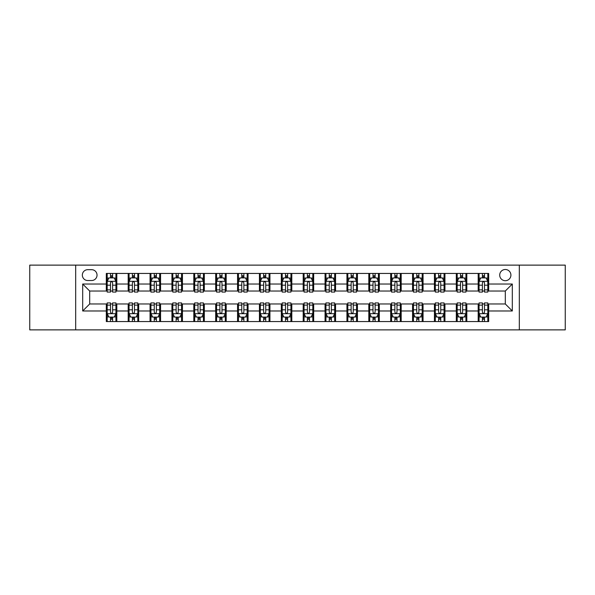 <?xml version="1.0" encoding="UTF-8"?>
<svg xmlns="http://www.w3.org/2000/svg" width="595" height="595" viewBox="0 0 595 595"><rect width="100%" height="100%" fill="white"/><g stroke="black" fill="none" stroke-linecap="round" stroke-linejoin="round"><path stroke-width="0.89" d="M505.311 269.498A5.6 5.6 0 0 0 499.711 275.098A5.6 5.6 0 0 0 505.311 280.699A5.6 5.6 0 0 0 510.912 275.098A5.6 5.6 0 0 0 505.311 269.498M519.316 329.875L565.25 329.875L565.25 265.125L519.316 265.125L519.316 329.875L75.684 329.875L75.684 265.125L29.75 265.125L29.75 329.875L75.684 329.875M87.763 280.528L91.615 280.528A5.422 5.422 0 0 0 97.037 275.098A5.422 5.422 0 0 0 91.615 269.676L87.763 269.676A5.422 5.422 0 0 0 82.341 275.098A5.422 5.422 0 0 0 87.763 280.528M519.316 265.125L75.684 265.125M106.312 310.977L82.69 310.977L82.69 284.023L106.312 284.023L106.312 291.022L89.689 291.022L89.689 303.978L106.312 303.978L106.312 321.56L488.688 321.56L488.688 303.978L505.311 303.978L505.311 291.022L488.688 291.022L488.688 284.023L512.31 284.023L512.31 310.977L488.688 310.977M488.688 284.023L488.688 273.44L106.312 273.44L106.312 284.023M478.187 273.44L478.187 291.022L479.064 291.022M482.389 291.022L484.486 291.022M487.811 291.022L488.688 291.022M478.187 291.022L465.937 291.022M456.313 273.44L456.313 291.022L457.191 291.022M460.515 291.022L462.613 291.022M456.313 291.022L444.063 291.022M434.439 273.44L434.439 291.022L435.309 291.022M438.634 291.022L440.739 291.022M434.439 291.022L422.19 291.022M412.566 273.44L412.566 291.022L413.436 291.022M416.76 291.022L418.865 291.022M412.566 291.022L400.316 291.022M390.684 273.44L390.684 291.022L391.562 291.022M394.887 291.022L396.984 291.022M390.684 291.022L378.435 291.022M368.811 273.44L368.811 291.022L369.688 291.022M373.013 291.022L375.11 291.022M368.811 291.022L356.561 291.022M346.937 273.44L346.937 291.022L347.815 291.022M351.139 291.022L353.237 291.022M346.937 291.022L334.688 291.022M325.063 273.44L325.063 291.022L325.941 291.022M329.266 291.022L331.363 291.022M325.063 291.022L312.814 291.022M303.19 273.44L303.19 291.022L304.06 291.022M307.384 291.022L309.489 291.022M303.19 291.022L290.94 291.022M281.316 273.44L281.316 291.022L282.186 291.022M285.511 291.022L287.616 291.022M281.316 291.022L269.059 291.022M259.435 273.44L259.435 291.022L260.312 291.022M263.637 291.022L265.734 291.022M259.435 291.022L247.185 291.022M237.561 273.44L237.561 291.022L238.439 291.022M241.763 291.022L243.861 291.022M237.561 291.022L225.312 291.022M215.688 273.44L215.688 291.022L216.565 291.022M219.89 291.022L221.987 291.022M215.688 291.022L203.438 291.022M193.814 273.44L193.814 291.022L194.684 291.022M198.016 291.022L200.113 291.022M193.814 291.022L181.564 291.022M171.94 273.44L171.94 291.022L172.81 291.022M176.135 291.022L178.24 291.022M171.94 291.022L159.691 291.022M150.059 273.44L150.059 291.022L150.937 291.022M154.261 291.022L156.366 291.022M150.059 291.022L137.809 291.022M128.185 273.44L128.185 291.022L129.063 291.022M132.388 291.022L134.485 291.022M128.185 291.022L115.936 291.022M106.312 291.022L107.189 291.022M110.514 291.022L112.611 291.022M106.312 303.978L107.189 303.978M110.514 303.978L112.611 303.978M115.936 303.978L116.813 303.978L116.813 321.56M129.063 303.978L116.813 303.978M132.388 303.978L134.485 303.978M137.809 303.978L138.687 303.978L138.687 321.56M150.937 303.978L138.687 303.978M154.261 303.978L156.366 303.978M159.691 303.978L160.561 303.978L160.561 321.56M172.81 303.978L160.561 303.978M176.135 303.978L178.24 303.978M181.564 303.978L182.434 303.978L182.434 321.56M194.684 303.978L182.434 303.978M198.016 303.978L200.113 303.978M203.438 303.978L204.316 303.978L204.316 321.56M216.565 303.978L204.316 303.978M219.89 303.978L221.987 303.978M225.312 303.978L226.189 303.978L226.189 321.56M238.439 303.978L226.189 303.978M241.763 303.978L243.861 303.978M247.185 303.978L248.063 303.978L248.063 321.56M260.312 303.978L248.063 303.978M263.637 303.978L265.734 303.978M269.059 303.978L269.937 303.978L269.937 321.56M282.186 303.978L269.937 303.978M285.511 303.978L287.616 303.978M290.94 303.978L291.81 303.978L291.81 321.56M304.06 303.978L291.81 303.978M307.384 303.978L309.489 303.978M312.814 303.978L313.684 303.978L313.684 321.56M325.941 303.978L313.684 303.978M329.266 303.978L331.363 303.978M334.688 303.978L335.565 303.978L335.565 321.56M347.815 303.978L335.565 303.978M351.139 303.978L353.237 303.978M356.561 303.978L357.439 303.978L357.439 321.56M369.688 303.978L357.439 303.978M373.013 303.978L375.11 303.978M378.435 303.978L379.312 303.978L379.312 321.56M391.562 303.978L379.312 303.978M394.887 303.978L396.984 303.978M400.316 303.978L401.186 303.978L401.186 321.56M413.436 303.978L401.186 303.978M416.76 303.978L418.865 303.978M422.19 303.978L423.06 303.978L423.06 321.56M435.309 303.978L423.06 303.978M438.634 303.978L440.739 303.978M444.063 303.978L444.941 303.978L444.941 321.56M457.191 303.978L444.941 303.978M460.515 303.978L462.613 303.978M465.937 303.978L466.815 303.978L466.815 321.56M479.064 303.978L466.815 303.978M482.389 303.978L484.486 303.978M487.811 303.978L488.688 303.978M116.813 273.44L116.813 291.022M106.312 277.813L107.189 277.813M110.514 277.813L112.611 277.813M115.936 277.813L116.813 277.813M106.312 317.187L107.189 317.187M110.514 317.187L112.611 317.187M115.936 317.187L116.813 317.187M128.185 303.978L128.185 321.56M138.687 273.44L138.687 291.022M128.185 277.813L129.063 277.813M132.388 277.813L134.485 277.813M137.809 277.813L138.687 277.813M128.185 317.187L129.063 317.187M132.388 317.187L134.485 317.187M137.809 317.187L138.687 317.187M150.059 303.978L150.059 321.56M150.059 317.187L150.937 317.187M154.261 317.187L156.366 317.187M159.691 317.187L160.561 317.187M160.561 273.44L160.561 291.022M150.059 277.813L150.937 277.813M154.261 277.813L156.366 277.813M159.691 277.813L160.561 277.813M171.94 303.978L171.94 321.56M171.94 317.187L172.81 317.187M176.135 317.187L178.24 317.187M181.564 317.187L182.434 317.187M182.434 273.44L182.434 291.022M171.94 277.813L172.81 277.813M176.135 277.813L178.24 277.813M181.564 277.813L182.434 277.813M193.814 303.978L193.814 321.56M193.814 317.187L194.684 317.187M198.016 317.187L200.113 317.187M203.438 317.187L204.316 317.187M204.316 273.44L204.316 291.022M193.814 277.813L194.684 277.813M198.016 277.813L200.113 277.813M203.438 277.813L204.316 277.813M215.688 303.978L215.688 321.56M215.688 317.187L216.565 317.187M219.89 317.187L221.987 317.187M225.312 317.187L226.189 317.187M226.189 273.44L226.189 291.022M215.688 277.813L216.565 277.813M219.89 277.813L221.987 277.813M225.312 277.813L226.189 277.813M237.561 303.978L237.561 321.56M237.561 317.187L238.439 317.187M241.763 317.187L243.861 317.187M247.185 317.187L248.063 317.187M248.063 273.44L248.063 291.022M237.561 277.813L238.439 277.813M241.763 277.813L243.861 277.813M247.185 277.813L248.063 277.813M259.435 303.978L259.435 321.56M259.435 317.187L260.312 317.187M263.637 317.187L265.734 317.187M269.059 317.187L269.937 317.187M269.937 273.44L269.937 291.022M259.435 277.813L260.312 277.813M263.637 277.813L265.734 277.813M269.059 277.813L269.937 277.813M281.316 303.978L281.316 321.56M281.316 317.187L282.186 317.187M285.511 317.187L287.616 317.187M290.94 317.187L291.81 317.187M291.81 273.44L291.81 291.022M281.316 277.813L282.186 277.813M285.511 277.813L287.616 277.813M290.94 277.813L291.81 277.813M303.19 303.978L303.19 321.56M303.19 317.187L304.06 317.187M307.384 317.187L309.489 317.187M312.814 317.187L313.684 317.187M313.684 273.44L313.684 291.022M303.19 277.813L304.06 277.813M307.384 277.813L309.489 277.813M312.814 277.813L313.684 277.813M325.063 303.978L325.063 321.56M325.063 317.187L325.941 317.187M329.266 317.187L331.363 317.187M334.688 317.187L335.565 317.187M335.565 273.44L335.565 291.022M325.063 277.813L325.941 277.813M329.266 277.813L331.363 277.813M334.688 277.813L335.565 277.813M346.937 303.978L346.937 321.56M346.937 317.187L347.815 317.187M351.139 317.187L353.237 317.187M356.561 317.187L357.439 317.187M357.439 273.44L357.439 291.022M346.937 277.813L347.815 277.813M351.139 277.813L353.237 277.813M356.561 277.813L357.439 277.813M368.811 303.978L368.811 321.56M368.811 317.187L369.688 317.187M373.013 317.187L375.11 317.187M378.435 317.187L379.312 317.187M379.312 273.44L379.312 291.022M368.811 277.813L369.688 277.813M373.013 277.813L375.11 277.813M378.435 277.813L379.312 277.813M390.684 303.978L390.684 321.56M390.684 317.187L391.562 317.187M394.887 317.187L396.984 317.187M400.316 317.187L401.186 317.187M401.186 273.44L401.186 291.022M390.684 277.813L391.562 277.813M394.887 277.813L396.984 277.813M400.316 277.813L401.186 277.813M412.566 303.978L412.566 321.56M412.566 317.187L413.436 317.187M416.76 317.187L418.865 317.187M422.19 317.187L423.06 317.187M423.06 273.44L423.06 291.022M412.566 277.813L413.436 277.813M416.76 277.813L418.865 277.813M422.19 277.813L423.06 277.813M434.439 303.978L434.439 321.56M434.439 317.187L435.309 317.187M438.634 317.187L440.739 317.187M444.063 317.187L444.941 317.187M444.941 273.44L444.941 291.022M434.439 277.813L435.309 277.813M438.634 277.813L440.739 277.813M444.063 277.813L444.941 277.813M456.313 303.978L456.313 321.56M456.313 317.187L457.191 317.187M460.515 317.187L462.613 317.187M465.937 317.187L466.815 317.187M466.815 273.44L466.815 291.022M456.313 277.813L457.191 277.813M460.515 277.813L462.613 277.813M465.937 277.813L466.815 277.813M478.187 303.978L478.187 321.56M478.187 317.187L479.064 317.187M482.389 317.187L484.486 317.187M487.811 317.187L488.688 317.187M478.187 277.813L479.064 277.813M482.389 277.813L484.486 277.813M487.811 277.813L488.688 277.813M89.689 291.022L82.69 284.023M89.689 303.978L82.69 310.977M512.31 284.023L505.311 291.022M512.31 310.977L505.311 303.978M112.611 275.716L110.514 275.716M115.936 289.884L112.611 289.884L112.611 292.078L115.936 292.078L115.936 281.398L114.188 277.902L108.937 277.902L107.189 281.398L107.189 292.078L110.514 292.078L110.514 289.884L107.189 289.884M107.189 281.398L107.189 273.44M115.936 281.398L115.936 273.44M110.514 277.902L110.514 273.44M112.611 273.44L112.611 277.902M112.611 289.884L112.611 282.714C111.912 281.361 111.213 281.361 110.514 282.714L110.514 289.884M110.514 319.284L112.611 319.284M107.189 305.116L110.514 305.116L110.514 302.922L107.189 302.922L107.189 313.602L108.937 317.098L114.188 317.098L115.936 313.602L115.936 302.922L112.611 302.922L112.611 305.116L115.936 305.116M115.936 313.602L115.936 321.56M107.189 313.602L107.189 321.56M112.611 317.098L112.611 321.56M110.514 321.56L110.514 317.098M110.514 305.116L110.514 312.286C111.213 313.639 111.912 313.639 112.611 312.286L112.611 305.116M134.485 275.716L132.388 275.716M137.809 289.884L134.485 289.884L134.485 292.078L137.809 292.078L137.809 281.398L136.062 277.902L130.811 277.902L129.063 281.398L129.063 292.078L132.388 292.078L132.388 289.884L129.063 289.884M129.063 281.398L129.063 273.44M137.809 281.398L137.809 273.44M132.388 277.902L132.388 273.44M134.485 273.44L134.485 277.902M134.485 289.884L134.485 282.714C133.786 281.361 133.087 281.361 132.388 282.714L132.388 289.884M156.366 275.716L154.261 275.716M159.691 289.884L156.366 289.884L156.366 292.078L159.691 292.078L159.691 281.398L157.935 277.902L152.684 277.902L150.937 281.398L150.937 292.078L154.261 292.078L154.261 289.884L150.937 289.884M150.937 281.398L150.937 273.44M159.691 281.398L159.691 273.44M154.261 277.902L154.261 273.44M156.366 273.44L156.366 277.902M156.366 289.884L156.366 282.714C155.667 281.361 154.96 281.361 154.261 282.714L154.261 289.884M178.24 275.716L176.135 275.716M181.564 289.884L178.24 289.884L178.24 292.078L181.564 292.078L181.564 281.398L179.809 277.902L174.566 277.902L172.81 281.398L172.81 292.078L176.135 292.078L176.135 289.884L172.81 289.884M172.81 281.398L172.81 273.44M181.564 281.398L181.564 273.44M176.135 277.902L176.135 273.44M178.24 273.44L178.24 277.902M178.24 289.884L178.24 282.714C177.541 281.361 176.841 281.361 176.135 282.714L176.135 289.884M132.388 319.284L134.485 319.284M129.063 305.116L132.388 305.116L132.388 302.922L129.063 302.922L129.063 313.602L130.811 317.098L136.062 317.098L137.809 313.602L137.809 302.922L134.485 302.922L134.485 305.116L137.809 305.116M137.809 313.602L137.809 321.56M129.063 313.602L129.063 321.56M134.485 317.098L134.485 321.56M132.388 321.56L132.388 317.098M132.388 305.116L132.388 312.286C133.087 313.639 133.786 313.639 134.485 312.286L134.485 305.116M154.261 319.284L156.366 319.284M150.937 305.116L154.261 305.116L154.261 302.922L150.937 302.922L150.937 313.602L152.684 317.098L157.935 317.098L159.691 313.602L159.691 302.922L156.366 302.922L156.366 305.116L159.691 305.116M159.691 313.602L159.691 321.56M150.937 313.602L150.937 321.56M156.366 317.098L156.366 321.56M154.261 321.56L154.261 317.098M154.261 305.116L154.261 312.286C154.96 313.639 155.659 313.639 156.366 312.286L156.366 305.116M176.135 319.284L178.24 319.284M172.81 305.116L176.135 305.116L176.135 302.922L172.81 302.922L172.81 313.602L174.566 317.098L179.809 317.098L181.564 313.602L181.564 302.922L178.24 302.922L178.24 305.116L181.564 305.116M181.564 313.602L181.564 321.56M172.81 313.602L172.81 321.56M178.24 317.098L178.24 321.56M176.135 321.56L176.135 317.098M176.135 305.116L176.135 312.286C176.834 313.639 177.533 313.639 178.24 312.286L178.24 305.116M200.113 275.716L198.016 275.716M203.438 289.884L200.113 289.884L200.113 292.078L203.438 292.078L203.438 281.398L201.69 277.902L196.439 277.902L194.684 281.398L194.684 292.078L198.016 292.078L198.016 289.884L194.684 289.884M194.684 281.398L194.684 273.44M203.438 281.398L203.438 273.44M198.016 277.902L198.016 273.44M200.113 273.44L200.113 277.902M200.113 289.884L200.113 282.714C199.414 281.361 198.715 281.361 198.016 282.714L198.016 289.884M198.016 319.284L200.113 319.284M194.684 305.116L198.016 305.116L198.016 302.922L194.684 302.922L194.684 313.602L196.439 317.098L201.69 317.098L203.438 313.602L203.438 302.922L200.113 302.922L200.113 305.116L203.438 305.116M203.438 313.602L203.438 321.56M194.684 313.602L194.684 321.56M200.113 317.098L200.113 321.56M198.016 321.56L198.016 317.098M198.016 305.116L198.016 312.286C198.715 313.639 199.414 313.639 200.113 312.286L200.113 305.116M221.987 275.716L219.89 275.716M225.312 289.884L221.987 289.884L221.987 292.078L225.312 292.078L225.312 281.398L223.564 277.902L218.313 277.902L216.565 281.398L216.565 292.078L219.89 292.078L219.89 289.884L216.565 289.884M216.565 281.398L216.565 273.44M225.312 281.398L225.312 273.44M219.89 277.902L219.89 273.44M221.987 273.44L221.987 277.902M221.987 289.884L221.987 282.714C221.288 281.361 220.589 281.361 219.89 282.714L219.89 289.884M219.89 319.284L221.987 319.284M216.565 305.116L219.89 305.116L219.89 302.922L216.565 302.922L216.565 313.602L218.313 317.098L223.564 317.098L225.312 313.602L225.312 302.922L221.987 302.922L221.987 305.116L225.312 305.116M225.312 313.602L225.312 321.56M216.565 313.602L216.565 321.56M221.987 317.098L221.987 321.56M219.89 321.56L219.89 317.098M219.89 305.116L219.89 312.286C220.589 313.639 221.288 313.639 221.987 312.286L221.987 305.116M243.861 275.716L241.763 275.716M247.185 289.884L243.861 289.884L243.861 292.078L247.185 292.078L247.185 281.398L245.438 277.902L240.187 277.902L238.439 281.398L238.439 292.078L241.763 292.078L241.763 289.884L238.439 289.884M238.439 281.398L238.439 273.44M247.185 281.398L247.185 273.44M241.763 277.902L241.763 273.44M243.861 273.44L243.861 277.902M243.861 289.884L243.861 282.714C243.162 281.361 242.463 281.361 241.763 282.714L241.763 289.884M241.763 319.284L243.861 319.284M238.439 305.116L241.763 305.116L241.763 302.922L238.439 302.922L238.439 313.602L240.187 317.098L245.438 317.098L247.185 313.602L247.185 302.922L243.861 302.922L243.861 305.116L247.185 305.116M247.185 313.602L247.185 321.56M238.439 313.602L238.439 321.56M243.861 317.098L243.861 321.56M241.763 321.56L241.763 317.098M241.763 305.116L241.763 312.286C242.463 313.639 243.162 313.639 243.861 312.286L243.861 305.116M265.734 275.716L263.637 275.716M269.059 289.884L265.734 289.884L265.734 292.078L269.059 292.078L269.059 281.398L267.311 277.902L262.06 277.902L260.312 281.398L260.312 292.078L263.637 292.078L263.637 289.884L260.312 289.884M260.312 281.398L260.312 273.44M269.059 281.398L269.059 273.44M263.637 277.902L263.637 273.44M265.734 273.44L265.734 277.902M265.734 289.884L265.734 282.714C265.035 281.361 264.336 281.361 263.637 282.714L263.637 289.884M263.637 319.284L265.734 319.284M260.312 305.116L263.637 305.116L263.637 302.922L260.312 302.922L260.312 313.602L262.06 317.098L267.311 317.098L269.059 313.602L269.059 302.922L265.734 302.922L265.734 305.116L269.059 305.116M269.059 313.602L269.059 321.56M260.312 313.602L260.312 321.56M265.734 317.098L265.734 321.56M263.637 321.56L263.637 317.098M263.637 305.116L263.637 312.286C264.336 313.639 265.035 313.639 265.734 312.286L265.734 305.116M287.616 275.716L285.511 275.716M290.94 289.884L287.616 289.884L287.616 292.078L290.94 292.078L290.94 281.398L289.185 277.902L283.934 277.902L282.186 281.398L282.186 292.078L285.511 292.078L285.511 289.884L282.186 289.884M282.186 281.398L282.186 273.44M290.94 281.398L290.94 273.44M285.511 277.902L285.511 273.44M287.616 273.44L287.616 277.902M287.616 289.884L287.616 282.714C286.916 281.361 286.21 281.361 285.511 282.714L285.511 289.884M285.511 319.284L287.616 319.284M282.186 305.116L285.511 305.116L285.511 302.922L282.186 302.922L282.186 313.602L283.934 317.098L289.185 317.098L290.94 313.602L290.94 302.922L287.616 302.922L287.616 305.116L290.94 305.116M290.94 313.602L290.94 321.56M282.186 313.602L282.186 321.56M287.616 317.098L287.616 321.56M285.511 321.56L285.511 317.098M285.511 305.116L285.511 312.286C286.21 313.639 286.909 313.639 287.616 312.286L287.616 305.116M309.489 275.716L307.384 275.716M312.814 289.884L309.489 289.884L309.489 292.078L312.814 292.078L312.814 281.398L311.066 277.902L305.815 277.902L304.06 281.398L304.06 292.078L307.384 292.078L307.384 289.884L304.06 289.884M304.06 281.398L304.06 273.44M312.814 281.398L312.814 273.44M307.384 277.902L307.384 273.44M309.489 273.44L309.489 277.902M309.489 289.884L309.489 282.714C308.79 281.361 308.091 281.361 307.384 282.714L307.384 289.884M307.384 319.284L309.489 319.284M304.06 305.116L307.384 305.116L307.384 302.922L304.06 302.922L304.06 313.602L305.815 317.098L311.066 317.098L312.814 313.602L312.814 302.922L309.489 302.922L309.489 305.116L312.814 305.116M312.814 313.602L312.814 321.56M304.06 313.602L304.06 321.56M309.489 317.098L309.489 321.56M307.384 321.56L307.384 317.098M307.384 305.116L307.384 312.286C308.084 313.639 308.79 313.639 309.489 312.286L309.489 305.116M331.363 275.716L329.266 275.716M334.688 289.884L331.363 289.884L331.363 292.078L334.688 292.078L334.688 281.398L332.94 277.902L327.689 277.902L325.941 281.398L325.941 292.078L329.266 292.078L329.266 289.884L325.941 289.884M325.941 281.398L325.941 273.44M334.688 281.398L334.688 273.44M329.266 277.902L329.266 273.44M331.363 273.44L331.363 277.902M331.363 289.884L331.363 282.714C330.664 281.361 329.965 281.361 329.266 282.714L329.266 289.884M329.266 319.284L331.363 319.284M325.941 305.116L329.266 305.116L329.266 302.922L325.941 302.922L325.941 313.602L327.689 317.098L332.94 317.098L334.688 313.602L334.688 302.922L331.363 302.922L331.363 305.116L334.688 305.116M334.688 313.602L334.688 321.56M325.941 313.602L325.941 321.56M331.363 317.098L331.363 321.56M329.266 321.56L329.266 317.098M329.266 305.116L329.266 312.286C329.965 313.639 330.664 313.639 331.363 312.286L331.363 305.116M353.237 275.716L351.139 275.716M356.561 289.884L353.237 289.884L353.237 292.078L356.561 292.078L356.561 281.398L354.813 277.902L349.562 277.902L347.815 281.398L347.815 292.078L351.139 292.078L351.139 289.884L347.815 289.884M347.815 281.398L347.815 273.44M356.561 281.398L356.561 273.44M351.139 277.902L351.139 273.44M353.237 273.44L353.237 277.902M353.237 289.884L353.237 282.714C352.538 281.361 351.838 281.361 351.139 282.714L351.139 289.884M351.139 319.284L353.237 319.284M347.815 305.116L351.139 305.116L351.139 302.922L347.815 302.922L347.815 313.602L349.562 317.098L354.813 317.098L356.561 313.602L356.561 302.922L353.237 302.922L353.237 305.116L356.561 305.116M356.561 313.602L356.561 321.56M347.815 313.602L347.815 321.56M353.237 317.098L353.237 321.56M351.139 321.56L351.139 317.098M351.139 305.116L351.139 312.286C351.838 313.639 352.538 313.639 353.237 312.286L353.237 305.116M375.11 275.716L373.013 275.716M378.435 289.884L375.11 289.884L375.11 292.078L378.435 292.078L378.435 281.398L376.687 277.902L371.436 277.902L369.688 281.398L369.688 292.078L373.013 292.078L373.013 289.884L369.688 289.884M369.688 281.398L369.688 273.44M378.435 281.398L378.435 273.44M373.013 277.902L373.013 273.44M375.11 273.44L375.11 277.902M375.11 289.884L375.11 282.714C374.411 281.361 373.712 281.361 373.013 282.714L373.013 289.884M373.013 319.284L375.11 319.284M369.688 305.116L373.013 305.116L373.013 302.922L369.688 302.922L369.688 313.602L371.436 317.098L376.687 317.098L378.435 313.602L378.435 302.922L375.11 302.922L375.11 305.116L378.435 305.116M378.435 313.602L378.435 321.56M369.688 313.602L369.688 321.56M375.11 317.098L375.11 321.56M373.013 321.56L373.013 317.098M373.013 305.116L373.013 312.286C373.712 313.639 374.411 313.639 375.11 312.286L375.11 305.116M396.984 275.716L394.887 275.716M400.316 289.884L396.984 289.884L396.984 292.078L400.316 292.078L400.316 281.398L398.561 277.902L393.31 277.902L391.562 281.398L391.562 292.078L394.887 292.078L394.887 289.884L391.562 289.884M391.562 281.398L391.562 273.44M400.316 281.398L400.316 273.44M394.887 277.902L394.887 273.44M396.984 273.44L396.984 277.902M396.984 289.884L396.984 282.714C396.285 281.361 395.586 281.361 394.887 282.714L394.887 289.884M394.887 319.284L396.984 319.284M391.562 305.116L394.887 305.116L394.887 302.922L391.562 302.922L391.562 313.602L393.31 317.098L398.561 317.098L400.316 313.602L400.316 302.922L396.984 302.922L396.984 305.116L400.316 305.116M400.316 313.602L400.316 321.56M391.562 313.602L391.562 321.56M396.984 317.098L396.984 321.56M394.887 321.56L394.887 317.098M394.887 305.116L394.887 312.286C395.586 313.639 396.285 313.639 396.984 312.286L396.984 305.116M418.865 275.716L416.76 275.716M422.19 289.884L418.865 289.884L418.865 292.078L422.19 292.078L422.19 281.398L420.434 277.902L415.191 277.902L413.436 281.398L413.436 292.078L416.76 292.078L416.76 289.884L413.436 289.884M413.436 281.398L413.436 273.44M422.19 281.398L422.19 273.44M416.76 277.902L416.76 273.44M418.865 273.44L418.865 277.902M418.865 289.884L418.865 282.714C418.166 281.361 417.467 281.361 416.76 282.714L416.76 289.884M416.76 319.284L418.865 319.284M413.436 305.116L416.76 305.116L416.76 302.922L413.436 302.922L413.436 313.602L415.191 317.098L420.434 317.098L422.19 313.602L422.19 302.922L418.865 302.922L418.865 305.116L422.19 305.116M422.19 313.602L422.19 321.56M413.436 313.602L413.436 321.56M418.865 317.098L418.865 321.56M416.76 321.56L416.76 317.098M416.76 305.116L416.76 312.286C417.459 313.639 418.159 313.639 418.865 312.286L418.865 305.116M440.739 275.716L438.634 275.716M444.063 289.884L440.739 289.884L440.739 292.078L444.063 292.078L444.063 281.398L442.316 277.902L437.065 277.902L435.309 281.398L435.309 292.078L438.634 292.078L438.634 289.884L435.309 289.884M435.309 281.398L435.309 273.44M444.063 281.398L444.063 273.44M438.634 277.902L438.634 273.44M440.739 273.44L440.739 277.902M440.739 289.884L440.739 282.714C440.04 281.361 439.341 281.361 438.634 282.714L438.634 289.884M438.634 319.284L440.739 319.284M435.309 305.116L438.634 305.116L438.634 302.922L435.309 302.922L435.309 313.602L437.065 317.098L442.316 317.098L444.063 313.602L444.063 302.922L440.739 302.922L440.739 305.116L444.063 305.116M444.063 313.602L444.063 321.56M435.309 313.602L435.309 321.56M440.739 317.098L440.739 321.56M438.634 321.56L438.634 317.098M438.634 305.116L438.634 312.286C439.333 313.639 440.04 313.639 440.739 312.286L440.739 305.116M462.613 275.716L460.515 275.716M465.937 289.884L462.613 289.884L462.613 292.078L465.937 292.078L465.937 281.398L464.189 277.902L458.938 277.902L457.191 281.398L457.191 292.078L460.515 292.078L460.515 289.884L457.191 289.884M457.191 281.398L457.191 273.44M465.937 281.398L465.937 273.44M460.515 277.902L460.515 273.44M462.613 273.44L462.613 277.902M462.613 289.884L462.613 282.714C461.913 281.361 461.214 281.361 460.515 282.714L460.515 289.884M460.515 319.284L462.613 319.284M457.191 305.116L460.515 305.116L460.515 302.922L457.191 302.922L457.191 313.602L458.938 317.098L464.189 317.098L465.937 313.602L465.937 302.922L462.613 302.922L462.613 305.116L465.937 305.116M465.937 313.602L465.937 321.56M457.191 313.602L457.191 321.56M462.613 317.098L462.613 321.56M460.515 321.56L460.515 317.098M460.515 305.116L460.515 312.286C461.214 313.639 461.913 313.639 462.613 312.286L462.613 305.116M484.486 275.716L482.389 275.716M487.811 289.884L484.486 289.884L484.486 292.078L487.811 292.078L487.811 281.398L486.063 277.902L480.812 277.902L479.064 281.398L479.064 292.078L482.389 292.078L482.389 289.884L479.064 289.884M479.064 281.398L479.064 273.44M487.811 281.398L487.811 273.44M482.389 277.902L482.389 273.44M484.486 273.44L484.486 277.902M484.486 289.884L484.486 282.714C483.787 281.361 483.088 281.361 482.389 282.714L482.389 289.884M482.389 319.284L484.486 319.284M479.064 305.116L482.389 305.116L482.389 302.922L479.064 302.922L479.064 313.602L480.812 317.098L486.063 317.098L487.811 313.602L487.811 302.922L484.486 302.922L484.486 305.116L487.811 305.116M487.811 313.602L487.811 321.56M479.064 313.602L479.064 321.56M484.486 317.098L484.486 321.56M482.389 321.56L482.389 317.098M482.389 305.116L482.389 312.286C483.088 313.639 483.787 313.639 484.486 312.286L484.486 305.116M128.185 310.977L116.813 310.977M128.185 284.023L116.813 284.023M150.059 284.023L138.687 284.023M150.059 310.977L138.687 310.977M171.94 284.023L160.561 284.023M171.94 310.977L160.561 310.977M193.814 284.023L182.434 284.023M193.814 310.977L182.434 310.977M215.688 284.023L204.316 284.023M215.688 310.977L204.316 310.977M237.561 284.023L226.189 284.023M237.561 310.977L226.189 310.977M259.435 284.023L248.063 284.023M259.435 310.977L248.063 310.977M281.316 284.023L269.937 284.023M281.316 310.977L269.937 310.977M303.19 284.023L291.81 284.023M303.19 310.977L291.81 310.977M325.063 284.023L313.684 284.023M325.063 310.977L313.684 310.977M346.937 284.023L335.565 284.023M346.937 310.977L335.565 310.977M368.811 284.023L357.439 284.023M368.811 310.977L357.439 310.977M390.684 284.023L379.312 284.023M390.684 310.977L379.312 310.977M412.566 284.023L401.186 284.023M412.566 310.977L401.186 310.977M434.439 284.023L423.06 284.023M434.439 310.977L423.06 310.977M456.313 284.023L444.941 284.023M456.313 310.977L444.941 310.977M478.187 284.023L466.815 284.023M478.187 310.977L466.815 310.977M115.891 281.316L107.234 281.316M107.189 278.11L108.833 278.11M114.292 278.11L115.936 278.11M110.514 285.191L107.189 285.191M115.936 285.191L112.611 285.191M112.611 276.824L110.514 276.824M107.234 313.684L115.891 313.684M115.936 316.89L114.292 316.89M108.833 316.89L107.189 316.89M112.611 309.809L115.936 309.809M107.189 309.809L110.514 309.809M110.514 318.176L112.611 318.176M137.772 281.316L129.108 281.316M129.063 278.11L130.707 278.11M136.166 278.11L137.809 278.11M132.388 285.191L129.063 285.191M137.809 285.191L134.485 285.191M134.485 276.824L132.388 276.824M159.646 281.316L150.981 281.316M150.937 278.11L152.58 278.11M158.039 278.11L159.691 278.11M154.261 285.191L150.937 285.191M159.691 285.191L156.366 285.191M156.366 276.824L154.261 276.824M181.52 281.316L172.855 281.316M172.81 278.11L174.454 278.11M179.921 278.11L181.564 278.11M176.135 285.191L172.81 285.191M181.564 285.191L178.24 285.191M178.24 276.824L176.135 276.824M129.108 313.684L137.772 313.684M137.809 316.89L136.166 316.89M130.707 316.89L129.063 316.89M134.485 309.809L137.809 309.809M129.063 309.809L132.388 309.809M132.388 318.176L134.485 318.176M150.981 313.684L159.646 313.684M159.691 316.89L158.039 316.89M152.58 316.89L150.937 316.89M156.366 309.809L159.691 309.809M150.937 309.809L154.261 309.809M154.261 318.176L156.366 318.176M172.855 313.684L181.52 313.684M181.564 316.89L179.921 316.89M174.454 316.89L172.81 316.89M178.24 309.809L181.564 309.809M172.81 309.809L176.135 309.809M176.135 318.176L178.24 318.176M203.393 281.316L194.729 281.316M194.684 278.11L196.335 278.11M201.794 278.11L203.438 278.11M198.016 285.191L194.684 285.191M203.438 285.191L200.113 285.191M200.113 276.824L198.016 276.824M194.729 313.684L203.393 313.684M203.438 316.89L201.794 316.89M196.335 316.89L194.684 316.89M200.113 309.809L203.438 309.809M194.684 309.809L198.016 309.809M198.016 318.176L200.113 318.176M225.267 281.316L216.61 281.316M216.565 278.11L218.209 278.11M223.668 278.11L225.312 278.11M219.89 285.191L216.565 285.191M225.312 285.191L221.987 285.191M221.987 276.824L219.89 276.824M216.61 313.684L225.267 313.684M225.312 316.89L223.668 316.89M218.209 316.89L216.565 316.89M221.987 309.809L225.312 309.809M216.565 309.809L219.89 309.809M219.89 318.176L221.987 318.176M247.141 281.316L238.483 281.316M238.439 278.11L240.083 278.11M245.542 278.11L247.185 278.11M241.763 285.191L238.439 285.191M247.185 285.191L243.861 285.191M243.861 276.824L241.763 276.824M238.483 313.684L247.141 313.684M247.185 316.89L245.542 316.89M240.083 316.89L238.439 316.89M243.861 309.809L247.185 309.809M238.439 309.809L241.763 309.809M241.763 318.176L243.861 318.176M269.022 281.316L260.357 281.316M260.312 278.11L261.956 278.11M267.415 278.11L269.059 278.11M263.637 285.191L260.312 285.191M269.059 285.191L265.734 285.191M265.734 276.824L263.637 276.824M260.357 313.684L269.022 313.684M269.059 316.89L267.415 316.89M261.956 316.89L260.312 316.89M265.734 309.809L269.059 309.809M260.312 309.809L263.637 309.809M263.637 318.176L265.734 318.176M290.896 281.316L282.231 281.316M282.186 278.11L283.83 278.11M289.289 278.11L290.94 278.11M285.511 285.191L282.186 285.191M290.94 285.191L287.616 285.191M287.616 276.824L285.511 276.824M282.231 313.684L290.896 313.684M290.94 316.89L289.289 316.89M283.83 316.89L282.186 316.89M287.616 309.809L290.94 309.809M282.186 309.809L285.511 309.809M285.511 318.176L287.616 318.176M312.769 281.316L304.105 281.316M304.06 278.11L305.711 278.11M311.17 278.11L312.814 278.11M307.384 285.191L304.06 285.191M312.814 285.191L309.489 285.191M309.489 276.824L307.384 276.824M304.105 313.684L312.769 313.684M312.814 316.89L311.17 316.89M305.711 316.89L304.06 316.89M309.489 309.809L312.814 309.809M304.06 309.809L307.384 309.809M307.384 318.176L309.489 318.176M334.643 281.316L325.978 281.316M325.941 278.11L327.585 278.11M333.044 278.11L334.688 278.11M329.266 285.191L325.941 285.191M334.688 285.191L331.363 285.191M331.363 276.824L329.266 276.824M325.978 313.684L334.643 313.684M334.688 316.89L333.044 316.89M327.585 316.89L325.941 316.89M331.363 309.809L334.688 309.809M325.941 309.809L329.266 309.809M329.266 318.176L331.363 318.176M356.517 281.316L347.859 281.316M347.815 278.11L349.458 278.11M354.918 278.11L356.561 278.11M351.139 285.191L347.815 285.191M356.561 285.191L353.237 285.191M353.237 276.824L351.139 276.824M347.859 313.684L356.517 313.684M356.561 316.89L354.918 316.89M349.458 316.89L347.815 316.89M353.237 309.809L356.561 309.809M347.815 309.809L351.139 309.809M351.139 318.176L353.237 318.176M378.39 281.316L369.733 281.316M369.688 278.11L371.332 278.11M376.791 278.11L378.435 278.11M373.013 285.191L369.688 285.191M378.435 285.191L375.11 285.191M375.11 276.824L373.013 276.824M369.733 313.684L378.39 313.684M378.435 316.89L376.791 316.89M371.332 316.89L369.688 316.89M375.11 309.809L378.435 309.809M369.688 309.809L373.013 309.809M373.013 318.176L375.11 318.176M400.271 281.316L391.607 281.316M391.562 278.11L393.206 278.11M398.665 278.11L400.316 278.11M394.887 285.191L391.562 285.191M400.316 285.191L396.984 285.191M396.984 276.824L394.887 276.824M391.607 313.684L400.271 313.684M400.316 316.89L398.665 316.89M393.206 316.89L391.562 316.89M396.984 309.809L400.316 309.809M391.562 309.809L394.887 309.809M394.887 318.176L396.984 318.176M422.145 281.316L413.48 281.316M413.436 278.11L415.079 278.11M420.546 278.11L422.19 278.11M416.76 285.191L413.436 285.191M422.19 285.191L418.865 285.191M418.865 276.824L416.76 276.824M413.48 313.684L422.145 313.684M422.19 316.89L420.546 316.89M415.079 316.89L413.436 316.89M418.865 309.809L422.19 309.809M413.436 309.809L416.76 309.809M416.76 318.176L418.865 318.176M444.019 281.316L435.354 281.316M435.309 278.11L436.961 278.11M442.42 278.11L444.063 278.11M438.634 285.191L435.309 285.191M444.063 285.191L440.739 285.191M440.739 276.824L438.634 276.824M435.354 313.684L444.019 313.684M444.063 316.89L442.42 316.89M436.961 316.89L435.309 316.89M440.739 309.809L444.063 309.809M435.309 309.809L438.634 309.809M438.634 318.176L440.739 318.176M465.892 281.316L457.228 281.316M457.191 278.11L458.834 278.11M464.293 278.11L465.937 278.11M460.515 285.191L457.191 285.191M465.937 285.191L462.613 285.191M462.613 276.824L460.515 276.824M457.228 313.684L465.892 313.684M465.937 316.89L464.293 316.89M458.834 316.89L457.191 316.89M462.613 309.809L465.937 309.809M457.191 309.809L460.515 309.809M460.515 318.176L462.613 318.176M487.766 281.316L479.109 281.316M479.064 278.11L480.708 278.11M486.167 278.11L487.811 278.11M482.389 285.191L479.064 285.191M487.811 285.191L484.486 285.191M484.486 276.824L482.389 276.824M479.109 313.684L487.766 313.684M487.811 316.89L486.167 316.89M480.708 316.89L479.064 316.89M484.486 309.809L487.811 309.809M479.064 309.809L482.389 309.809M482.389 318.176L484.486 318.176"/></g></svg>
